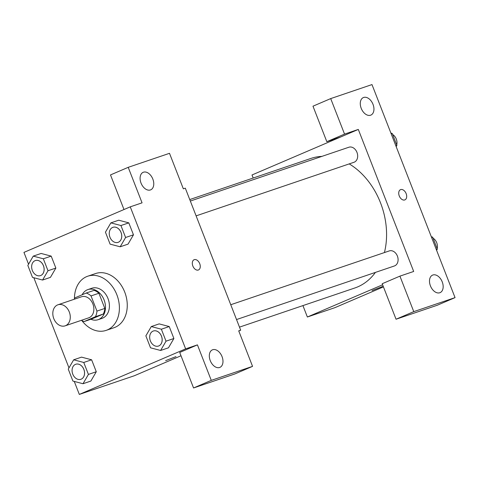 <?xml version="1.0" encoding="UTF-8"?>
<svg xmlns="http://www.w3.org/2000/svg" width="479" height="479" viewBox="0 0 479 479"><rect width="100%" height="100%" fill="white"/><g stroke="black" fill="none" stroke-linecap="round" stroke-linejoin="round"><path stroke-width="0.72" d="M57.504 304.955A11.125 8.424 71.3 0 1 57.965 304.782A11.125 8.424 71.3 0 1 69.521 312.607A11.125 8.424 71.3 0 1 65.12 325.846A11.125 8.424 71.3 0 1 53.678 318.325A11.125 8.424 71.3 0 1 57.504 304.955M57.965 304.782L81.556 296.77A11.125 8.424 71.3 0 1 93.112 304.596A11.125 8.424 71.3 0 1 88.711 317.84L65.12 325.846M84.065 321.577L95.429 316.703A15.1 11.436 71.3 0 0 96.956 311.099L104.817 308.428A15.1 11.436 71.3 0 1 103.296 314.038L91.932 318.906L84.065 321.577A15.1 11.436 71.3 0 1 81.382 320.325M96.956 311.099L91.034 295.92A15.1 11.436 71.3 0 0 86.202 293.034L74.838 297.902A15.1 11.436 71.3 0 0 74.233 299.255M104.817 308.428L98.896 293.25L91.034 295.92M98.896 293.25A15.1 11.436 71.3 0 0 94.064 290.364L86.202 293.034M90.854 319.271A15.891 12.035 -108.7 0 0 98.105 319.685A15.891 12.035 -108.7 0 0 104.069 299.89A15.891 12.035 -108.7 0 0 87.891 289.585A15.891 12.035 -108.7 0 0 82.148 294.771M87.891 289.585L91.824 288.25A15.891 12.035 71.3 0 1 108.003 298.555A15.891 12.035 71.3 0 1 102.039 318.349L98.105 319.685M103.296 314.038L95.429 316.703M74.455 298.71A28.602 21.657 71.3 0 1 86.549 276.67A28.602 21.657 71.3 0 1 87.735 276.215A28.602 21.657 71.3 0 1 117.439 296.339A28.602 21.657 71.3 0 1 106.122 330.384A28.602 21.657 71.3 0 1 81.891 320.625M87.735 276.215L95.596 273.545A28.602 21.657 71.3 0 1 125.3 293.669A28.602 21.657 71.3 0 1 113.99 327.72L106.122 330.384M74.257 381.422L79.322 394.421L185.636 348.874L130.258 206.844L23.95 252.391L28.548 264.192M33.835 277.736L68.976 367.872M120.181 246.793L128.049 244.122L133.467 234.824L128.803 222.867L118.72 220.208L110.859 222.879L105.44 232.177L110.098 244.134L120.181 246.793L125.606 237.494L120.942 225.531L110.859 222.879M160.609 350.472L168.47 347.808L173.889 338.503L169.231 326.546L159.148 323.888L151.28 326.558L145.861 335.857L150.526 347.814L160.609 350.472L166.027 341.174L161.363 329.217L151.28 326.558M82.999 383.727L90.866 381.056L96.285 371.752L91.621 359.795L81.538 357.136L73.676 359.807L68.258 369.105L72.916 381.068L82.999 383.727L88.423 374.422L83.759 362.465L73.676 359.807M42.577 280.041L50.439 277.371L55.863 268.072L51.199 256.115L41.116 253.457L33.249 256.127L27.83 265.426L32.494 277.383L42.577 280.041L47.996 270.743L43.338 258.786L33.249 256.127M165.632 360.651L175.997 356.61M193.558 387.966L211.275 380.374L252.559 366.363L234.842 373.955L193.558 387.966L179.715 352.46L197.432 344.868L185.636 348.874M180.996 355.759L134.371 375.734L79.322 394.421M238.776 331.001L240.68 330.187L238.716 330.851L252.559 366.363M212.688 349.742A9.532 6.215 66.8 0 0 212.395 349.856A9.532 6.215 66.8 0 0 210.437 361.064A9.532 6.215 66.8 0 0 219.903 367.381A9.532 6.215 66.8 0 0 221.957 356.394A9.532 6.215 66.8 0 0 212.688 349.742M197.432 344.868L211.275 380.374M240.68 330.187L185.307 188.157L183.343 188.822L169.5 153.316L128.21 167.333L110.493 174.925L123.989 209.533M128.21 167.333L142.059 202.839L130.258 206.844M143.466 172.206A9.532 6.215 66.8 0 0 143.173 172.314A9.532 6.215 66.8 0 0 141.215 183.529A9.532 6.215 66.8 0 0 150.687 189.846A9.532 6.215 66.8 0 0 152.741 178.853A9.532 6.215 66.8 0 0 143.466 172.206M198.474 269.958A5.562 3.628 66.8 0 0 199.725 263.678A5.562 3.628 -113.2 0 1 198.474 269.958A5.562 3.628 -113.2 0 1 192.953 266.27A5.562 3.628 -113.2 0 1 194.097 259.732A5.562 3.628 -113.2 0 1 199.725 263.678A5.562 3.628 66.8 0 0 194.091 259.732M189.756 199.563L310.853 158.453A68.395 51.786 71.3 0 1 321.894 156.388M349.221 163.896A68.395 51.786 71.3 0 1 384.421 252.571M375.404 272.413A68.395 51.786 71.3 0 1 354.825 287.987L239.494 327.133M230.758 304.728L389.301 250.912A7.945 6.017 71.3 0 1 397.552 256.505A7.945 6.017 71.3 0 1 394.409 265.959L236.536 319.553M190.331 201.048L348.88 147.233A7.945 6.017 71.3 0 1 357.13 152.819A7.945 6.017 71.3 0 1 353.987 162.279L196.109 215.867M358.31 129.432L413.682 271.461L399.923 276.132L413.766 311.637L455.05 297.627L371.985 84.579L330.702 98.596L344.545 134.102L358.31 129.432L251.996 174.979L253.187 178.032M302.926 305.602L307.374 317.008L382.613 284.771M404.893 199.887A5.562 3.628 66.8 0 0 406.09 193.474A5.562 3.628 66.8 0 0 400.684 189.6A5.562 3.628 -113.2 0 1 406.09 193.474A5.562 3.628 -113.2 0 1 404.893 199.887A5.562 3.628 -113.2 0 1 399.372 196.204A5.562 3.628 -113.2 0 1 400.516 189.66A5.562 3.628 -113.2 0 1 400.684 189.594A5.562 3.628 66.8 0 0 400.51 189.66M432.872 275A9.532 6.215 -113.2 0 1 442.141 281.652A9.532 6.215 -113.2 0 1 440.087 292.639A9.532 6.215 -113.2 0 1 430.615 286.322A9.532 6.215 -113.2 0 1 432.579 275.114A9.532 6.215 -113.2 0 1 432.872 275M363.651 97.465A9.532 6.215 -113.2 0 1 372.919 104.111A9.532 6.215 -113.2 0 1 370.866 115.104A9.532 6.215 -113.2 0 1 361.4 108.787A9.532 6.215 -113.2 0 1 363.357 97.572A9.532 6.215 -113.2 0 1 363.651 97.465M340.587 137.024L326.828 141.694L312.985 106.188L330.702 98.596M326.828 141.694L344.545 134.102M399.923 276.132L382.206 283.724L396.049 319.23L437.333 305.219L455.05 297.627M396.049 319.23L413.766 311.637M307.374 317.008L334.893 307.668L383.434 286.873M372.051 290.579L382.416 286.538M396.181 146.634L396.899 145.4L392.241 133.443L390.9 133.09M396.899 145.4L395.84 145.76M392.241 133.443L391.175 133.803M392.66 134.521A7.945 6.017 71.3 0 1 396.714 144.921M436.603 250.319L437.327 249.08L432.663 237.123L431.322 236.77M437.327 249.08L436.261 249.439M432.663 237.123L431.603 237.482M433.082 238.201A7.945 6.017 71.3 0 1 437.141 248.601M35.344 260.564A7.945 6.017 71.3 0 1 35.362 260.558A7.945 6.017 71.3 0 1 43.613 266.15A7.945 6.017 71.3 0 1 40.47 275.611A7.945 6.017 71.3 0 1 40.452 275.611A7.945 6.017 71.3 0 1 32.261 270.246A7.945 6.017 71.3 0 1 34.997 260.696A7.945 6.017 71.3 0 1 35.326 260.57A7.945 6.017 71.3 0 1 43.577 266.162A7.945 6.017 71.3 0 1 40.434 275.617L40.47 275.611M50.439 277.371L55.863 268.072L47.996 270.743M55.863 268.072L51.199 256.115L43.338 258.786M51.199 256.115L41.116 253.457M75.754 364.25L75.784 364.244A7.945 6.017 71.3 0 1 75.784 364.244A7.945 6.017 71.3 0 1 84.035 369.83A7.945 6.017 71.3 0 1 80.891 379.29A7.945 6.017 71.3 0 1 80.873 379.296A7.945 6.017 71.3 0 1 72.688 373.931A7.945 6.017 71.3 0 1 75.425 364.381A7.945 6.017 71.3 0 1 75.754 364.25A7.945 6.017 71.3 0 1 84.005 369.842A7.945 6.017 71.3 0 1 80.861 379.302L80.891 379.29M90.866 381.056L96.285 371.752L88.423 374.422M96.285 371.752L91.621 359.795L83.759 362.465M91.621 359.795L81.538 357.136M112.936 227.321A7.945 6.017 71.3 0 1 121.187 232.914A7.945 6.017 71.3 0 1 118.044 242.368A7.945 6.017 71.3 0 1 109.871 236.997A7.945 6.017 71.3 0 1 112.607 227.447A7.945 6.017 71.3 0 1 112.936 227.321L112.966 227.309A7.945 6.017 71.3 0 1 112.966 227.309A7.945 6.017 71.3 0 1 121.217 232.902A7.945 6.017 71.3 0 1 118.073 242.356A7.945 6.017 71.3 0 1 118.062 242.362M128.049 244.122L133.467 234.824L125.606 237.494M133.467 234.824L128.803 222.867L120.942 225.531M128.803 222.867L118.72 220.208M153.388 330.995L153.358 331.001A7.945 6.017 71.3 0 1 153.388 330.995A7.945 6.017 71.3 0 1 161.645 336.581A7.945 6.017 71.3 0 1 158.501 346.042A7.945 6.017 71.3 0 1 158.483 346.048L158.465 346.054A7.945 6.017 71.3 0 1 150.292 340.683A7.945 6.017 71.3 0 1 153.029 331.127A7.945 6.017 71.3 0 1 153.358 331.001A7.945 6.017 71.3 0 1 161.609 336.593A7.945 6.017 71.3 0 1 158.465 346.054M168.47 347.808L173.889 338.503L166.027 341.174M173.889 338.503L169.231 326.546L161.363 329.217M169.231 326.546L159.148 323.888"/></g></svg>
